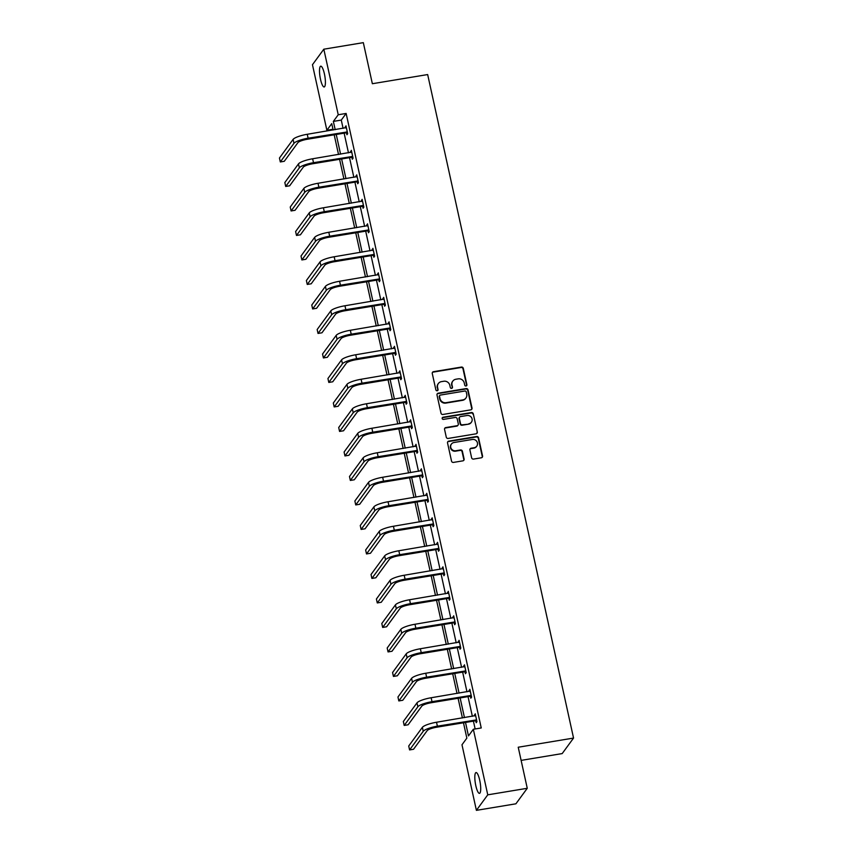 <?xml version="1.0" encoding="UTF-8"?>
<svg xmlns="http://www.w3.org/2000/svg" width="853" height="853" viewBox="0 0 853 853"><rect width="100%" height="100%" fill="white"/><g stroke="black" fill="none" stroke-linecap="round" stroke-linejoin="round"><path stroke-width="1.28" d="M466.047 385.993A1.13 1.077 36.2 0 0 466.9 384.735L463.296 368.357A1.621 1.535 36.2 0 0 461.409 367.067L433.484 371.695A1.621 1.535 36.2 0 0 432.268 373.497L435.872 389.874A1.13 1.077 36.2 0 0 437.866 390.354A1.13 1.077 36.2 0 0 438.047 389.512L437.578 387.39A5.171 4.905 36.2 0 1 441.459 381.632L443.784 381.248A5.171 4.905 36.2 0 1 449.83 385.364L450.299 387.486A1.13 1.077 36.2 0 0 452.293 387.966A1.13 1.077 36.2 0 0 452.474 387.123L452.005 385.002A5.171 4.905 36.2 0 1 455.886 379.244L458.21 378.86A5.171 4.905 36.2 0 1 464.256 382.976L464.725 385.098A1.13 1.077 36.2 0 0 466.047 385.993M466.538 385.769A1.13 1.077 36.2 0 0 466.591 385.151L462.987 368.773A1.621 1.535 36.2 0 0 461.1 367.494L433.175 372.111A1.621 1.535 36.2 0 0 432.386 372.505M437.696 390.546A1.13 1.077 36.2 0 0 437.738 389.928L437.578 387.39M452.111 388.158A1.13 1.077 36.2 0 0 452.165 387.539L452.005 385.002M475.803 785.645A10.535 2.442 80.6 0 1 476.038 772.562A10.535 2.442 80.6 0 1 479.727 780.282A10.535 2.442 80.6 0 1 479.482 793.354A10.535 2.442 80.6 0 1 475.803 785.645M320.493 79.265A10.535 2.442 80.6 0 1 320.739 66.182A10.535 2.442 80.6 0 1 324.417 73.902A10.535 2.442 80.6 0 1 324.172 86.974A10.535 2.442 80.6 0 1 320.493 79.265M471.624 457.794A1.621 1.535 36.2 0 0 473.511 459.085L481.348 457.784A1.621 1.535 36.2 0 0 482.563 455.992L478.565 437.802A1.621 1.535 36.2 0 0 476.667 436.512L448.753 441.14A1.621 1.535 36.2 0 0 447.537 442.942L451.536 461.121A1.621 1.535 36.2 0 0 453.433 462.411L462.891 460.844A1.621 1.535 36.2 0 0 464.107 459.042L462.39 451.258A1.621 1.535 36.2 0 0 460.503 449.979L455.811 450.757A4.318 4.105 36.2 0 1 451.418 444.072A4.318 4.105 36.2 0 1 453.999 442.504L472.381 439.466A4.318 4.105 36.2 0 1 476.774 446.14A4.318 4.105 36.2 0 1 474.193 447.708L471.123 448.22A1.621 1.535 36.2 0 0 469.918 450.011L471.624 457.794M332.979 129.261L326.88 130.274L312.465 64.711L323.82 49.197L363.325 42.65L372.356 83.722L427.662 74.563L573.547 738.069L518.229 747.228L527.261 788.289L487.756 794.836L476.4 810.35L461.985 744.786L466.847 738.133L463.478 722.779M323.82 49.197L338.236 114.76L333.363 121.403L335.186 129.656M465.514 722.438L468.478 735.915L473.34 729.272L481.241 727.961L346.137 113.449L338.236 114.76M473.34 729.272L487.756 794.836M470.813 409.845A1.621 1.535 36.2 0 0 472.018 408.054L468.02 389.864A1.621 1.535 36.2 0 0 466.133 388.573L438.207 393.201A1.621 1.535 36.2 0 0 437.003 394.992L441.001 413.183A1.621 1.535 36.2 0 0 442.888 414.473L470.813 409.845M473.287 413.833L477.296 432.023A1.621 1.535 36.2 0 1 476.081 433.814L448.156 438.442A1.621 1.535 36.2 0 1 446.268 437.152L444.562 429.368A1.621 1.535 36.2 0 1 445.767 427.577L457.091 425.7A1.621 1.535 36.2 0 0 458.306 423.898L457.165 418.738A1.621 1.535 36.2 0 0 455.278 417.448L443.496 419.399A1.13 1.077 36.2 0 1 442.344 417.661A1.13 1.077 36.2 0 1 443.016 417.245L471.4 412.543A1.621 1.535 36.2 0 1 473.287 413.833L477.296 432.023M527.261 788.289L515.905 803.803L476.4 810.35M521.13 760.386L562.191 753.583L573.547 738.069M336.242 134.465L340.571 154.148M341.626 158.967L345.955 178.65M347.011 183.47L351.34 203.153M352.396 207.961L356.725 227.644M357.791 232.464L362.109 252.147M363.175 256.966L367.504 276.649M368.56 281.458L372.889 301.141M373.945 305.96L378.274 325.643M379.329 330.463L383.658 350.146M384.714 354.955L389.043 374.638M390.109 379.457L394.427 399.14M395.493 403.959L399.822 423.642M400.878 428.451L405.207 448.134M406.263 452.954L410.592 472.637M411.647 477.456L415.976 497.139M417.032 501.948L421.361 521.631M422.427 526.45L426.756 546.133M427.811 550.942L432.14 570.636M433.196 575.444L437.525 595.127M438.581 599.947L442.91 619.63M443.965 624.439L448.294 644.122M449.35 648.941L453.679 668.624M454.745 673.443L459.074 693.126M460.13 697.935L464.459 717.618M333.139 129.987L331.742 123.632L326.88 130.274M462.411 717.959L458.082 698.276M457.027 693.457L452.698 673.774M451.642 668.965L447.313 649.282M446.258 644.463L441.929 624.78M440.873 619.971L436.544 600.277M435.478 595.469L431.16 575.786M430.093 570.966L425.764 551.283M424.709 546.474L420.38 526.791M419.324 521.972L414.995 502.289M413.94 497.47L409.611 477.787M408.555 472.978L404.226 453.295M403.16 448.475L398.841 428.792M397.775 423.973L393.446 404.29M392.391 399.481L388.062 379.798M387.006 374.979L382.677 355.296M381.622 350.476L377.293 330.793M376.237 325.985L371.908 306.302M370.842 301.482L366.513 281.799M365.457 276.98L361.128 257.297M360.073 252.488L355.744 232.805M354.688 227.986L350.359 208.303M349.303 203.483L344.975 183.8M343.919 178.991L339.59 159.308M338.524 154.489L334.195 134.806M346.137 113.449L341.275 120.092L343.087 128.345M344.143 133.164L348.472 152.847M349.527 157.656L353.856 177.339M354.912 182.158L359.241 201.841M360.297 206.661L364.626 226.344M365.692 231.152L370.01 250.835M371.076 255.655L375.405 275.338M376.461 280.157L380.79 299.84M381.845 304.649L386.174 324.332M387.23 329.151L391.559 348.834M392.615 353.654L396.944 373.337M398.01 378.146L402.339 397.829M403.394 402.648L407.723 422.331M408.779 427.14L413.108 446.833M414.163 451.642L418.492 471.325M419.548 476.145L423.877 495.828M424.933 500.636L429.262 520.33M430.328 525.139L434.657 544.822M435.712 549.641L440.041 569.324M441.097 574.133L445.426 593.816M446.482 598.635L450.81 618.318M451.866 623.138L456.195 642.821M457.261 647.63L461.58 667.313M462.646 672.132L466.975 691.815M468.03 696.634L472.359 716.317M473.415 721.126L475.142 728.974M341.275 120.092L333.363 121.403M474.705 715.923L475.238 713.801L476.966 721.659L476.198 722.704L475.803 720.945M469.321 691.431L469.854 689.309L471.581 697.157L470.813 698.202L470.419 696.443M463.936 666.929L464.469 664.807L466.186 672.654L465.418 673.71L465.034 671.94M458.551 642.426L459.074 640.304L460.801 648.163L460.034 649.208L459.65 647.448M453.156 617.935L453.689 615.813L455.417 623.66L454.649 624.705L454.265 622.946M447.772 593.432L448.305 591.31L450.032 599.158L449.264 600.213L448.881 598.443M442.387 568.93L442.92 566.808L444.648 574.666L443.88 575.711L443.485 573.952M437.003 544.438L437.536 542.316L439.263 550.164L438.495 551.209L438.101 549.449M431.618 519.935L432.14 517.814L433.868 525.661L433.1 526.717L432.716 524.947M426.233 495.433L426.756 493.311L428.483 501.169L427.716 502.214L427.332 500.455M420.838 470.941L421.371 468.819L423.099 476.667L422.331 477.712L421.947 475.953M415.454 446.439L415.987 444.317L417.714 452.165L416.946 453.22L416.563 451.45M410.069 421.936L410.602 419.815L412.33 427.673L411.562 428.718L411.167 426.958M404.685 397.445L405.218 395.323L406.945 403.17L406.177 404.215L405.783 402.456M399.3 372.942L399.822 370.82L401.55 378.668L400.782 379.724L400.398 377.954M393.905 348.44L394.438 346.318L396.165 354.176L395.397 355.221L395.014 353.462M388.52 323.948L389.053 321.826L390.781 329.674L390.013 330.729L389.629 328.959M383.136 299.446L383.669 297.324L385.396 305.182L384.628 306.227L384.245 304.457M377.751 274.954L378.284 272.821L380.011 280.68L379.244 281.725L378.849 279.965M372.366 250.451L372.9 248.33L374.627 256.177L373.859 257.233L373.465 255.463M366.982 225.949L367.504 223.827L369.232 231.685L368.464 232.73L368.08 230.96M361.587 201.457L362.12 199.325L363.847 207.183L363.079 208.228L362.696 206.469M356.202 176.955L356.735 174.833L358.463 182.681L357.695 183.736L357.311 181.966M350.818 152.452L351.351 150.331L353.078 158.189L352.31 159.234L351.916 157.474M345.433 127.961L345.966 125.839L347.693 133.686L346.926 134.731L346.531 132.972M345.198 126.884L346.158 126.724M350.583 151.386L351.543 151.226M355.968 175.878L356.927 175.718M361.352 200.38L362.322 200.22M366.737 224.872L367.707 224.723M372.132 249.375L373.092 249.215M377.516 273.877L378.476 273.717M382.901 298.369L383.861 298.209M388.286 322.871L389.245 322.711M393.67 347.374L394.64 347.214M399.065 371.865L400.025 371.705M404.45 396.368L405.41 396.208M409.835 420.87L410.794 420.71M415.219 445.362L416.179 445.202M420.604 469.864L421.563 469.704M425.988 494.367L426.958 494.207M431.383 518.859L432.343 518.699M436.768 543.361L437.728 543.201M442.153 567.863L443.112 567.703M447.537 592.355L448.497 592.195M452.922 616.858L453.892 616.698M458.306 641.36L459.277 641.2M463.701 665.852L464.661 665.692M469.086 690.354L470.046 690.194M474.471 714.857L475.43 714.697M452.794 381.131L452.485 381.547A5.171 4.905 36.2 0 0 451.695 385.417M438.367 383.519L438.058 383.935A5.171 4.905 36.2 0 0 437.269 387.816M471.602 409.451A1.621 1.535 36.2 0 0 471.709 408.47L467.711 390.279A1.621 1.535 36.2 0 0 465.823 388.989L437.909 393.617A1.621 1.535 36.2 0 0 437.109 394.011M466.228 391.911A1.13 1.077 36.2 0 0 464.896 391.015L440.393 395.078A1.13 1.077 36.2 0 0 439.54 396.336L440.031 398.564A5.171 4.905 36.2 0 0 446.087 402.68L462.838 399.908A5.171 4.905 36.2 0 0 466.719 394.15L466.228 391.911M439.721 395.483L439.412 395.909A1.13 1.077 36.2 0 0 439.242 396.752L439.54 396.336M465.919 398.02L465.621 398.447A5.171 4.905 36.2 0 1 462.529 400.324L445.778 403.096A5.171 4.905 36.2 0 1 439.732 398.991L439.242 396.752M476.87 433.431A1.621 1.535 36.2 0 0 476.987 432.439M458.061 425.114L457.752 425.53A1.621 1.535 36.2 0 1 456.781 426.116L445.458 427.993A1.621 1.535 36.2 0 0 444.669 428.387M472.988 414.249A1.621 1.535 36.2 0 0 471.091 412.969L442.707 417.661A1.13 1.077 36.2 0 0 442.217 417.885M468.841 423.749A4.318 4.105 36.2 0 0 471.464 417.48A4.318 4.105 36.2 0 0 467.028 415.507L460.556 416.573A1.621 1.535 36.2 0 0 459.34 418.375L460.481 423.536A1.621 1.535 36.2 0 0 462.369 424.826L468.532 424.176A4.318 4.105 36.2 0 0 471.123 422.598L471.421 422.182M459.586 417.16L459.277 417.586A1.621 1.535 36.2 0 0 459.031 418.791L459.34 418.375M468.532 424.176L462.059 425.242A1.621 1.535 36.2 0 1 460.172 423.962L459.031 418.791M476.774 446.14L476.464 446.556A4.318 4.105 36.2 0 1 473.884 448.134L470.824 448.635A1.621 1.535 36.2 0 0 470.024 449.03M451.418 444.072L451.109 444.498A4.318 4.105 36.2 0 0 455.502 451.173L455.811 450.757M463.68 460.449A1.621 1.535 36.2 0 0 463.797 459.468L462.081 451.685A1.621 1.535 36.2 0 0 460.193 450.395L455.502 451.173M482.137 457.4A1.621 1.535 36.2 0 0 482.254 456.408L478.256 438.218A1.621 1.535 36.2 0 0 476.369 436.939L448.443 441.555A1.621 1.535 36.2 0 0 447.654 441.95M346.35 127.598L307.251 134.284L308.114 138.207L347.299 131.927M347.587 133.196L345.998 132.855L307.347 139.252A8.231 1.77 167.6 0 0 297.91 142.654L284.273 161.302L280.317 161.953L293.965 143.315A12.347 2.655 -12.4 0 1 308.114 138.207M280.317 161.953L279.453 158.029L293.101 139.391A12.347 2.655 -12.4 0 1 307.251 134.284M345.998 132.855L346.766 131.81M351.735 152.101L312.635 158.775L313.499 162.699L352.684 156.419M352.971 157.698L351.383 157.357L312.731 163.755A8.231 1.77 167.6 0 0 303.295 167.156L289.657 185.794L285.702 186.455L299.35 167.806A12.347 2.655 -12.4 0 1 313.499 162.699M285.702 186.455L284.838 182.531L298.486 163.883A12.347 2.655 -12.4 0 1 312.635 158.775M351.383 157.357L352.15 156.302M357.119 176.592L318.02 183.278L318.883 187.202L358.079 180.921M358.356 182.19L356.767 181.849L318.116 188.246A8.231 1.77 167.6 0 0 308.69 191.658L295.042 210.296L291.097 210.947L304.734 192.309A12.347 2.655 -12.4 0 1 318.883 187.202M291.097 210.947L290.233 207.023L303.871 188.385A12.347 2.655 -12.4 0 1 318.02 183.278M356.767 181.849L357.535 180.804M362.514 201.095L323.415 207.78L324.279 211.704L363.463 205.413M363.741 206.693L362.152 206.351L323.511 212.749A8.231 1.77 167.6 0 0 314.075 216.15L300.427 234.799L296.481 235.449L310.119 216.811A12.347 2.655 -12.4 0 1 324.279 211.704M296.481 235.449L295.618 231.526L309.255 212.887A12.347 2.655 -12.4 0 1 323.415 207.78M362.152 206.351L362.92 205.306M367.899 225.597L328.8 232.272L329.663 236.196L368.848 229.915M369.125 231.195L367.536 230.843L328.895 237.251A8.231 1.77 167.6 0 0 319.459 240.653L305.811 259.291L301.866 259.952L315.503 241.303A12.347 2.655 -12.4 0 1 329.663 236.196M301.866 259.952L301.002 256.028L314.64 237.379A12.347 2.655 -12.4 0 1 328.8 232.272M367.536 230.843L368.304 229.798M373.283 250.089L334.184 256.774L335.048 260.698L374.232 254.418M374.51 255.687L372.932 255.346L334.28 261.743A8.231 1.77 167.6 0 0 324.844 265.155L311.206 283.793L307.251 284.444L320.899 265.805A12.347 2.655 -12.4 0 1 335.048 260.698M307.251 284.444L306.387 280.52L320.035 261.882A12.347 2.655 -12.4 0 1 334.184 256.774M372.932 255.346L373.699 254.301M378.668 274.591L339.569 281.266L340.432 285.201L379.617 278.91M379.905 280.189L378.316 279.848L339.665 286.245A8.231 1.77 167.6 0 0 330.228 289.647L316.591 308.296L312.635 308.946L326.283 290.308A12.347 2.655 -12.4 0 1 340.432 285.201M312.635 308.946L311.771 305.022L325.419 286.384A12.347 2.655 -12.4 0 1 339.569 281.266M378.316 279.848L379.084 278.792M384.053 299.094L344.953 305.769L345.817 309.692L385.002 303.412M385.289 304.692L383.701 304.34L345.049 310.748A8.231 1.77 167.6 0 0 335.613 314.149L321.976 332.787L318.02 333.448L331.668 314.8A12.347 2.655 -12.4 0 1 345.817 309.692M318.02 333.448L317.167 329.525L330.804 310.876A12.347 2.655 -12.4 0 1 344.953 305.769M383.701 304.34L384.468 303.295M389.437 323.586L350.348 330.271L351.201 334.195L390.397 327.915M390.674 329.183L389.085 328.842L350.444 335.24A8.231 1.77 167.6 0 0 341.008 338.652L327.36 357.29L323.415 357.94L337.052 339.302A12.347 2.655 -12.4 0 1 351.201 334.195M323.415 357.94L322.551 354.016L336.189 335.378A12.347 2.655 -12.4 0 1 350.348 330.271M389.085 328.842L389.853 327.797M394.832 348.088L355.733 354.763L356.597 358.697L395.781 352.406M396.059 353.686L394.47 353.345L355.829 359.742A8.231 1.77 167.6 0 0 346.393 363.143L332.745 381.792L328.8 382.443L342.437 363.804A12.347 2.655 -12.4 0 1 356.597 358.697M328.8 382.443L327.936 378.519L341.573 359.881A12.347 2.655 -12.4 0 1 355.733 354.763M394.47 353.345L395.238 352.289M400.217 372.58L361.118 379.265L361.981 383.189L401.166 376.909M401.443 378.188L399.854 377.836L361.214 384.245A8.231 1.77 167.6 0 0 351.777 387.646L338.14 406.284L334.184 406.945L347.821 388.296A12.347 2.655 -12.4 0 1 361.981 383.189M334.184 406.945L333.32 403.011L346.958 384.372A12.347 2.655 -12.4 0 1 361.118 379.265M399.854 377.836L400.622 376.791M405.601 397.082L366.502 403.768L367.366 407.691L406.55 401.411M406.828 402.68L405.25 402.339L366.598 408.736A8.231 1.77 167.6 0 0 357.162 412.148L343.524 430.786L339.569 431.437L353.217 412.799A12.347 2.655 -12.4 0 1 367.366 407.691M339.569 431.437L338.705 427.513L352.353 408.875A12.347 2.655 -12.4 0 1 366.502 403.768M405.25 402.339L406.017 401.294M410.986 421.585L371.887 428.259L372.75 432.194L411.935 425.903M412.223 427.182L410.634 426.841L371.983 433.239A8.231 1.77 167.6 0 0 362.546 436.64L348.909 455.289L344.953 455.939L358.601 437.301A12.347 2.655 -12.4 0 1 372.75 432.194M344.953 455.939L344.09 452.015L357.738 433.367A12.347 2.655 -12.4 0 1 371.887 428.259M410.634 426.841L411.402 425.786M416.371 446.076L377.271 452.762L378.135 456.686L417.33 450.405M417.607 451.685L416.019 451.333L377.367 457.741A8.231 1.77 167.6 0 0 367.931 461.142L354.294 479.781L350.348 480.442L363.986 461.793A12.347 2.655 -12.4 0 1 378.135 456.686M350.348 480.442L349.485 476.507L363.122 457.869A12.347 2.655 -12.4 0 1 377.271 452.762M416.019 451.333L416.786 450.288M421.766 470.579L382.666 477.264L383.519 481.188L422.715 474.908M422.992 476.177L421.403 475.835L382.762 482.233A8.231 1.77 167.6 0 0 373.326 485.645L359.678 504.283L355.733 504.933L369.37 486.295A12.347 2.655 -12.4 0 1 383.519 481.188M355.733 504.933L354.869 501.01L368.507 482.371A12.347 2.655 -12.4 0 1 382.666 477.264M421.403 475.835L422.171 474.79M427.15 495.081L388.051 501.756L388.915 505.69L428.099 499.4M428.377 500.679L426.788 500.338L388.147 506.735A8.231 1.77 167.6 0 0 378.711 510.137L365.063 528.785L361.118 529.436L374.755 510.798A12.347 2.655 -12.4 0 1 388.915 505.69M361.118 529.436L360.254 525.512L373.891 506.863A12.347 2.655 -12.4 0 1 388.051 501.756M426.788 500.338L427.556 499.282M432.535 519.573L393.436 526.258L394.299 530.182L433.484 523.902M433.761 525.181L432.172 524.83L393.532 531.238A8.231 1.77 167.6 0 0 384.095 534.639L370.458 553.277L366.502 553.938L380.139 535.289A12.347 2.655 -12.4 0 1 394.299 530.182M366.502 553.938L365.638 550.004L379.276 531.366A12.347 2.655 -12.4 0 1 393.436 526.258M432.172 524.83L432.94 523.785M437.92 544.075L398.82 550.761L399.684 554.685L438.868 548.404M439.156 549.673L437.568 549.332L398.916 555.73A8.231 1.77 167.6 0 0 389.48 559.141L375.842 577.78L371.887 578.43L385.535 559.792A12.347 2.655 -12.4 0 1 399.684 554.685M371.887 578.43L371.023 574.506L384.671 555.868A12.347 2.655 -12.4 0 1 398.82 550.761M437.568 549.332L438.335 548.287M443.304 568.578L404.205 575.253L405.068 579.187L444.253 572.896M444.541 574.176L442.952 573.834L404.301 580.232A8.231 1.77 167.6 0 0 394.864 583.633L381.227 602.282L377.271 602.932L390.919 584.294A12.347 2.655 -12.4 0 1 405.068 579.187M377.271 602.932L376.408 599.009L390.056 580.36A12.347 2.655 -12.4 0 1 404.205 575.253M442.952 573.834L443.72 572.779M448.689 593.07L409.589 599.755L410.453 603.679L449.648 597.399M449.926 598.678L448.337 598.326L409.685 604.734A8.231 1.77 167.6 0 0 400.249 608.136L386.612 626.774L382.666 627.435L396.304 608.786A12.347 2.655 -12.4 0 1 410.453 603.679M382.666 627.435L381.803 623.5L395.44 604.862A12.347 2.655 -12.4 0 1 409.589 599.755M448.337 598.326L449.104 597.281M454.084 617.572L414.984 624.257L415.848 628.181L455.033 621.901M455.31 623.17L453.721 622.829L415.08 629.226A8.231 1.77 167.6 0 0 405.644 632.638L391.996 651.276L388.051 651.927L401.688 633.289A12.347 2.655 -12.4 0 1 415.848 628.181M388.051 651.927L387.187 648.003L400.825 629.365A12.347 2.655 -12.4 0 1 414.984 624.257M453.721 622.829L454.489 621.784M459.468 642.074L420.369 648.749L421.233 652.673L460.417 646.393M460.695 647.672L459.106 647.331L420.465 653.729A8.231 1.77 167.6 0 0 411.029 657.13L397.381 675.779L393.436 676.429L407.073 657.791A12.347 2.655 -12.4 0 1 421.233 652.673M393.436 676.429L392.572 672.505L406.209 653.856A12.347 2.655 -12.4 0 1 420.369 648.749M459.106 647.331L459.874 646.275M464.853 666.566L425.754 673.252L426.617 677.175L465.802 670.895M466.079 672.175L464.49 671.823L425.85 678.22A8.231 1.77 167.6 0 0 416.413 681.632L402.776 700.27L398.82 700.931L412.457 682.283A12.347 2.655 -12.4 0 1 426.617 677.175M398.82 700.931L397.956 696.997L411.594 678.359A12.347 2.655 -12.4 0 1 425.754 673.252M464.49 671.823L465.258 670.778M470.238 691.069L431.138 697.754L432.002 701.678L471.187 695.398M471.474 696.666L469.886 696.325L431.234 702.723A8.231 1.77 167.6 0 0 421.798 706.124L408.16 724.773L404.205 725.423L417.853 706.785A12.347 2.655 -12.4 0 1 432.002 701.678M404.205 725.423L403.341 721.499L416.989 702.861A12.347 2.655 -12.4 0 1 431.138 697.754M469.886 696.325L470.653 695.28M475.622 715.571L436.523 722.246L437.386 726.17L476.571 719.889M476.859 721.169L475.27 720.828L436.619 727.225A8.231 1.77 167.6 0 0 427.182 730.626L413.545 749.265L409.589 749.926L423.237 731.288A12.347 2.655 -12.4 0 1 437.386 726.17M409.589 749.926L408.726 746.002L422.374 727.353A12.347 2.655 -12.4 0 1 436.523 722.246M475.27 720.828L476.038 719.772M293.101 139.391L293.965 143.315M298.486 163.883L299.35 167.806M303.871 188.385L304.734 192.309M309.255 212.887L310.119 216.811M314.64 237.379L315.503 241.303M320.035 261.882L320.899 265.805M325.419 286.384L326.283 290.308M330.804 310.876L331.668 314.8M336.189 335.378L337.052 339.302M341.573 359.881L342.437 363.804M346.958 384.372L347.821 388.296M352.353 408.875L353.217 412.799M357.738 433.367L358.601 437.301M363.122 457.869L363.986 461.793M368.507 482.371L369.37 486.295M373.891 506.863L374.755 510.798M379.276 531.366L380.139 535.289M384.671 555.868L385.535 559.792M390.056 580.36L390.919 584.294M395.44 604.862L396.304 608.786M400.825 629.365L401.688 633.289M406.209 653.856L407.073 657.791M411.594 678.359L412.457 682.283M416.989 702.861L417.853 706.785M422.374 727.353L423.237 731.288"/></g></svg>
